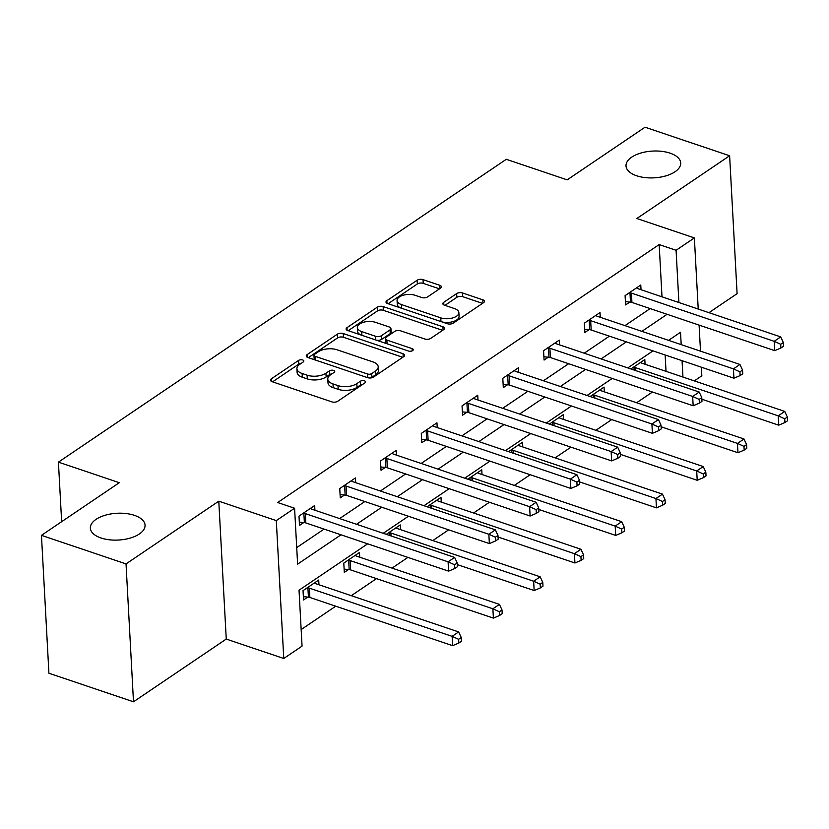 <?xml version="1.0" encoding="UTF-8"?>
<svg xmlns="http://www.w3.org/2000/svg" width="829" height="829" viewBox="0 0 829 829"><rect width="100%" height="100%" fill="white"/><g stroke="black" fill="none" stroke-linecap="round" stroke-linejoin="round"><path stroke-width="1.24" d="M302.699 359.973A2.943 1.44 -3.1 0 0 298.575 360.408L271.332 378.832A4.197 2.052 -3.1 0 0 270.451 380.179A4.197 2.052 -3.1 0 0 272.088 381.682L331.859 401.868A4.197 2.052 -3.1 0 0 337.745 401.257L364.988 382.832A2.943 1.44 -3.1 0 0 365.599 381.889A2.943 1.44 -3.1 0 0 364.459 380.832A2.943 1.44 -3.1 0 0 360.346 381.257L356.812 383.64A13.44 6.58 -3.1 0 1 337.983 385.609L332.999 383.92A13.44 6.58 -3.1 0 1 327.787 379.102A13.44 6.58 -3.1 0 1 330.584 374.781L334.108 372.397A2.943 1.44 -3.1 0 0 334.719 371.454A2.943 1.44 -3.1 0 0 333.579 370.397A2.943 1.44 -3.1 0 0 329.465 370.832L325.932 373.216A13.44 6.58 -3.1 0 1 307.103 375.174L302.119 373.496A13.44 6.58 -3.1 0 1 296.906 368.677A13.44 6.58 -3.1 0 1 299.704 364.356L303.227 361.972A2.943 1.44 -3.1 0 0 303.839 361.029A2.943 1.44 -3.1 0 0 302.699 359.973M301 363.475A2.943 1.44 -3.1 0 0 298.782 364.128L272.575 381.848M362.76 384.335A2.943 1.44 -3.1 0 0 360.542 384.988L357.019 387.371L356.812 383.64M331.88 373.91A2.943 1.44 -3.1 0 0 329.662 374.553L326.139 376.946L325.932 373.216M636.641 175.769A27.388 13.399 -3.1 0 0 665.749 175.914A27.388 13.399 -3.1 0 0 680.713 162.981A27.388 13.399 -3.1 0 0 670.091 153.158A27.388 13.399 -3.1 0 0 640.983 153.002A27.388 13.399 -3.1 0 0 626.019 165.945A27.388 13.399 -3.1 0 0 636.641 175.769M100.983 537.969A27.388 13.399 -3.1 0 0 130.091 538.114A27.388 13.399 -3.1 0 0 145.054 525.182A27.388 13.399 -3.1 0 0 134.433 515.348A27.388 13.399 -3.1 0 0 105.324 515.203A27.388 13.399 -3.1 0 0 90.361 528.146A27.388 13.399 -3.1 0 0 100.983 537.969M440.551 288.14A4.197 2.052 -3.1 0 0 441.422 286.793A4.197 2.052 -3.1 0 0 439.795 285.29L423.018 279.622A4.197 2.052 -3.1 0 0 417.142 280.233L386.874 300.699A4.197 2.052 -3.1 0 0 386.003 302.046A4.197 2.052 -3.1 0 0 387.63 303.559L447.401 323.735A4.197 2.052 -3.1 0 0 453.287 323.123L483.556 302.658A4.197 2.052 -3.1 0 0 484.426 301.31A4.197 2.052 -3.1 0 0 482.799 299.808L462.541 292.969A4.197 2.052 -3.1 0 0 456.655 293.58L443.702 302.336A4.197 2.052 -3.1 0 0 442.831 303.683A4.197 2.052 -3.1 0 0 444.458 305.196L454.499 308.585A11.233 5.502 -3.1 0 1 458.862 312.616A11.233 5.502 -3.1 0 1 452.727 317.921A11.233 5.502 -3.1 0 1 440.779 317.859L401.433 304.575A11.233 5.502 -3.1 0 1 397.07 300.544A11.233 5.502 -3.1 0 1 403.205 295.238A11.233 5.502 -3.1 0 1 415.153 295.3L421.712 297.518A4.197 2.052 -3.1 0 0 427.598 296.896L440.551 288.14M661.998 296.813L659.169 244.565L676.081 250.285L694.37 237.913L698.225 309.051M41.45 535.347L126.029 563.907L133.49 701.79L48.921 673.231L41.45 535.347L119.314 482.696L58.424 462.136L506.291 159.303L567.181 179.862L645.045 127.21L729.624 155.769L636.859 218.493L694.37 237.913M133.49 701.79L226.255 639.066L218.783 501.182L126.029 563.907M218.783 501.182L276.295 520.602L294.585 508.239L297.611 564.134L340.988 534.809M659.169 244.565L277.674 502.529L294.585 508.239M343.258 333.559A4.197 2.052 -3.1 0 0 337.372 334.17L307.103 354.636A4.197 2.052 -3.1 0 0 306.233 355.983A4.197 2.052 -3.1 0 0 307.86 357.496L367.63 377.672A4.197 2.052 -3.1 0 0 373.516 377.06L403.785 356.594A4.197 2.052 -3.1 0 0 404.656 355.247A4.197 2.052 -3.1 0 0 403.029 353.745L343.258 333.559L343.455 337.289A4.197 2.052 -3.1 0 0 337.569 337.9L308.357 357.662M346.988 327.673L377.257 307.207A4.197 2.052 -3.1 0 1 383.143 306.595L442.914 326.771A4.197 2.052 -3.1 0 1 444.541 328.284A4.197 2.052 -3.1 0 1 443.67 329.631L430.717 338.387A4.197 2.052 -3.1 0 1 424.831 338.999L400.594 330.812A4.197 2.052 -3.1 0 0 394.708 331.424L386.107 337.237A4.197 2.052 -3.1 0 0 385.236 338.584A4.197 2.052 -3.1 0 0 386.863 340.097L412.106 348.615A2.943 1.44 -3.1 0 1 413.246 349.672A2.943 1.44 -3.1 0 1 411.64 351.061A2.943 1.44 -3.1 0 1 408.51 351.04L347.745 330.522A4.197 2.052 -3.1 0 1 346.118 329.02A4.197 2.052 -3.1 0 1 346.988 327.673L347.133 330.263M708.961 312.678L737.095 293.653L729.624 155.769M58.424 462.136L61.647 521.69M296.72 547.596L324.077 529.099M339.631 518.581L364.843 501.535M380.387 491.017L405.599 473.97M421.153 463.452L446.365 446.406M461.919 435.888L487.12 418.842M502.675 408.324L527.886 391.278M543.441 380.77L568.653 363.724M584.207 353.206L609.408 336.159M624.962 325.642L650.174 308.595M314.927 510.239L314.678 505.514L299 516.115L299.497 525.431L303.725 522.571M355.693 482.675L355.434 477.95L339.755 488.55L340.263 497.866L344.491 495.006M396.449 455.111L396.2 450.385L380.521 460.986L381.029 470.302L385.257 467.442M437.215 427.546L436.956 422.831L421.287 433.432L421.785 442.748L426.013 439.888M477.981 399.982L477.722 395.267L462.043 405.868L462.551 415.184L466.779 412.324M518.736 372.428L518.488 367.703L502.809 378.304L503.307 387.62L507.545 384.76M559.502 344.864L559.243 340.139L543.565 350.74L544.073 360.055L548.301 357.195M600.269 317.3L600.009 312.574L584.331 323.175L584.839 332.491L589.067 329.631M641.024 289.736L640.776 285.01L625.097 295.611L625.594 304.927L629.833 302.067M301.155 629.574L335.735 606.196M351.289 595.678L376.49 578.632M392.044 568.114L407.899 557.399M432.811 540.56L448.665 529.835M473.577 512.996L489.421 502.27M514.332 485.431L530.187 474.716M555.098 457.867L570.953 447.152M595.864 430.303L611.709 419.588M636.62 402.739L652.475 392.024M666.029 371.351L665.148 354.978M318.968 584.766L318.709 580.041L303.031 590.642L303.538 599.958L307.766 597.098M359.724 557.202L359.475 552.477L343.797 563.078L344.294 572.393L348.532 569.533M400.49 529.638L400.231 524.923L386.304 534.342M441.256 502.084L440.997 497.359L427.07 506.778M482.012 474.52L481.763 469.794L467.825 479.214M522.778 446.955L522.519 442.23L508.591 451.65M563.544 419.391L563.285 414.666L549.358 424.085M604.3 391.827L604.051 387.102L590.113 396.521M645.066 364.263L644.807 359.548L630.879 368.967M701.375 367.206L701.842 375.796L694.298 380.894M367.661 543.814L299.031 590.217L302.057 646.123L283.767 658.485L276.295 520.602M226.255 639.066L283.767 658.485M699.096 325.113L700.505 351.144M678.91 302.533L676.081 250.285M356.543 524.291L381.754 507.244M397.309 496.726L422.521 479.68M438.064 469.162L463.276 452.116M478.83 441.598L504.042 424.552M519.596 414.044L544.798 396.998M560.352 386.48L585.564 369.433M601.118 358.916L626.33 341.869M641.884 331.351L667.086 314.305M681.189 344.626L680.526 332.263L668.557 340.356M653.003 350.874L627.791 367.921M612.237 378.438L587.025 395.485M571.471 406.003L546.27 423.049M530.715 433.567L505.503 450.603M489.949 461.121L464.737 478.167M449.183 488.685L423.982 505.731M408.428 516.249L383.216 533.296M682.951 377.06L682.06 360.688M296.906 368.677L297.103 372.397A13.44 6.58 -3.1 0 0 302.326 377.226L302.119 373.496M326.139 376.946A13.44 6.58 -3.1 0 1 307.3 378.905L302.326 377.226M327.787 379.102L327.994 382.822A13.44 6.58 -3.1 0 0 333.206 387.651L332.999 383.92M357.019 387.371A13.44 6.58 -3.1 0 1 338.18 389.329L333.206 387.651M402.739 357.299L343.455 337.289M314.574 354.294A2.943 1.44 -3.1 0 0 313.963 355.247A2.943 1.44 -3.1 0 0 315.103 356.294L367.568 374.014A2.943 1.44 -3.1 0 0 371.693 373.589L375.413 371.071A13.44 6.58 -3.1 0 0 378.211 366.76A13.44 6.58 -3.1 0 0 372.988 361.931L337.134 349.817A13.44 6.58 -3.1 0 0 318.295 351.786L314.574 354.294M313.963 355.247L314.17 358.967A2.943 1.44 -3.1 0 0 314.999 359.9M369.009 377.962A2.943 1.44 -3.1 0 0 371.889 377.309L371.693 373.589M378.211 366.76L378.407 370.48A13.44 6.58 -3.1 0 1 375.61 374.801L371.889 377.309M348.232 330.688L377.454 310.927L377.257 307.207M442.624 330.336L383.34 310.315A4.197 2.052 -3.1 0 0 377.454 310.927M385.236 338.584L385.444 342.315A4.197 2.052 -3.1 0 0 386.697 343.672M375.433 322.326A11.233 5.502 -3.1 0 0 363.496 322.263A11.233 5.502 -3.1 0 0 357.351 327.569A11.233 5.502 -3.1 0 0 361.713 331.6L375.578 336.284A4.197 2.052 -3.1 0 0 381.464 335.672L390.055 329.859A4.197 2.052 -3.1 0 0 390.925 328.512A4.197 2.052 -3.1 0 0 389.298 326.999L375.433 322.326M357.351 327.569L357.558 331.299A11.233 5.502 -3.1 0 0 361.299 335.103M376.19 340.128A4.197 2.052 -3.1 0 0 381.661 339.393L381.464 335.672M390.925 328.512L391.133 332.232A4.197 2.052 -3.1 0 1 390.252 333.59L381.661 339.393M397.07 300.544L397.278 304.274A11.233 5.502 -3.1 0 0 401.018 308.077M441.639 321.797A11.233 5.502 -3.1 0 0 453.276 321.548A11.233 5.502 -3.1 0 0 459.059 316.346L458.862 312.616M482.509 303.373L462.737 296.689A4.197 2.052 -3.1 0 0 456.852 297.31L444.945 305.362M439.505 288.844L423.225 283.352A4.197 2.052 -3.1 0 0 417.339 283.964L388.117 303.725M303.362 596.673L308.419 597.16A4.28 2.093 176.9 0 1 309.87 597.46L452.634 645.667L452.126 636.351L458.655 631.936L315.901 583.73A4.28 2.093 176.9 0 1 314.823 583.17L314.481 582.901M307.258 587.782L307.911 587.844A4.28 2.093 176.9 0 1 309.362 588.144L452.126 636.351L458.634 639.304L458.841 643.035L461.452 641.273L461.245 637.542L458.634 639.304M458.655 631.936L461.245 637.542M458.841 643.035L452.634 645.667M305.331 513.617L305.828 522.933L448.593 571.14L448.095 561.824L305.331 513.617A4.28 2.093 -3.1 0 0 303.87 513.317L303.227 513.255M454.603 564.777L454.8 568.507L457.411 566.735L457.214 563.015L454.603 564.777L448.095 561.824L454.624 557.409L311.859 509.203A4.28 2.093 -3.1 0 1 310.782 508.643L310.44 508.374M305.828 522.933A4.28 2.093 -3.1 0 0 304.378 522.633L299.321 522.146M448.593 571.14L454.8 568.507M457.214 563.015L454.624 557.409M344.118 569.108L349.175 569.606A4.28 2.093 176.9 0 1 350.626 569.896L493.39 618.113L492.892 608.797L499.421 604.372L356.657 556.166A4.28 2.093 176.9 0 1 355.589 555.617L355.247 555.337M348.025 560.217L348.677 560.29A4.28 2.093 176.9 0 1 350.128 560.58L492.892 608.797L499.4 611.75L499.597 615.47L502.208 613.709L502.011 609.978L499.4 611.75M499.421 604.372L502.011 609.978M499.597 615.47L493.39 618.113M457.297 564.59L534.156 590.549L533.648 581.233L540.187 576.808L397.423 528.601A4.28 2.093 176.9 0 1 396.345 528.052L396.003 527.783M388.791 532.664L389.433 532.726A4.28 2.093 176.9 0 1 390.884 533.026L533.648 581.233L540.156 584.186L540.363 587.906L542.974 586.144L542.777 582.414L540.156 584.186M540.187 576.808L542.777 582.414M540.363 587.906L534.156 590.549M346.087 486.053L346.595 495.369L489.359 543.575L488.851 534.259L346.087 486.053A4.28 2.093 -3.1 0 0 344.636 485.753L343.983 485.69M495.359 537.213L495.566 540.943L498.177 539.182L497.97 535.451L495.359 537.213L488.851 534.259L495.39 529.845L352.626 481.639A4.28 2.093 -3.1 0 1 351.548 481.079L351.206 480.81M346.595 495.369A4.28 2.093 -3.1 0 0 345.144 495.068L340.087 494.581M489.359 543.575L495.566 540.943M497.97 535.451L495.39 529.845M386.853 458.489L387.361 467.805L530.125 516.011L529.617 506.695L386.853 458.489A4.28 2.093 -3.1 0 0 385.402 458.199L384.749 458.126M536.125 509.659L536.322 513.379L538.943 511.617L538.736 507.887L536.125 509.659L529.617 506.695L536.145 502.281L393.381 454.074A4.28 2.093 -3.1 0 1 392.314 453.525L391.972 453.245M387.361 467.805A4.28 2.093 -3.1 0 0 385.899 467.515L380.843 467.017M530.125 516.011L536.322 513.379M538.736 507.887L536.145 502.281M498.063 537.026L574.922 562.984L574.414 553.668L580.942 549.254L438.178 501.037A4.28 2.093 176.9 0 1 437.111 500.488L436.769 500.219M429.546 505.099L430.199 505.162A4.28 2.093 176.9 0 1 431.65 505.462L574.414 553.668L580.922 556.622L581.129 560.352L583.74 558.58L583.533 554.85L580.922 556.622M580.942 549.254L583.533 554.85M581.129 560.352L574.922 562.984M538.819 509.472L615.678 535.42L615.18 526.104L621.709 521.69L478.944 473.483A4.28 2.093 176.9 0 1 477.867 472.924L477.525 472.654M470.312 477.535L470.965 477.597A4.28 2.093 176.9 0 1 472.416 477.898L615.18 526.104L621.688 529.057L621.885 532.788L624.496 531.016L624.299 527.296L621.688 529.057M621.709 521.69L624.299 527.296M621.885 532.788L615.678 535.42M579.585 481.908L656.444 507.856L655.936 498.54L662.475 494.125L519.71 445.919A4.28 2.093 176.9 0 1 518.633 445.36L518.291 445.09M511.068 449.971L511.721 450.033A4.28 2.093 176.9 0 1 513.172 450.334L655.936 498.54L662.444 501.493L662.651 505.224L665.262 503.452L665.065 499.732L662.444 501.493M662.475 494.125L665.065 499.732M662.651 505.224L656.444 507.856M427.619 430.935L428.116 440.251L570.88 488.457L570.373 479.141L427.619 430.935A4.28 2.093 -3.1 0 0 426.158 430.634L425.515 430.572M576.891 482.095L577.088 485.815L579.699 484.053L579.502 480.323L576.891 482.095L570.373 479.141L576.911 474.716L434.147 426.51A4.28 2.093 -3.1 0 1 433.07 425.961L432.728 425.691M428.116 440.251A4.28 2.093 -3.1 0 0 426.666 439.95L421.609 439.453M570.88 488.457L577.088 485.815M579.502 480.323L576.911 474.716M468.375 403.371L468.882 412.687L611.647 460.893L611.139 451.577L468.375 403.371A4.28 2.093 -3.1 0 0 466.924 403.07L466.271 403.008M617.646 454.53L617.854 458.261L620.465 456.489L620.258 452.758L617.646 454.53L611.139 451.577L617.678 447.163L474.913 398.946A4.28 2.093 -3.1 0 1 473.836 398.397L473.494 398.127M468.882 412.687A4.28 2.093 -3.1 0 0 467.432 412.386L462.375 411.889M611.647 460.893L617.854 458.261M620.258 452.758L617.678 447.163M509.141 375.806L509.648 385.122L652.402 433.329L651.905 424.013L509.141 375.806A4.28 2.093 -3.1 0 0 507.69 375.506L507.037 375.444M658.413 426.966L658.609 430.697L661.231 428.925L661.024 425.204L658.413 426.966L651.905 424.013L658.433 419.598L515.669 371.392A4.28 2.093 -3.1 0 1 514.602 370.832L514.26 370.563M509.648 385.122A4.28 2.093 -3.1 0 0 508.187 384.822L503.13 384.335M652.402 433.329L658.609 430.697M661.024 425.204L658.433 419.598M549.896 348.242L550.404 357.558L693.168 405.764L692.661 396.449L549.896 348.242A4.28 2.093 -3.1 0 0 548.446 347.942L547.803 347.879M699.179 399.402L699.375 403.132L701.987 401.36L701.79 397.64L699.179 399.402L692.661 396.449L699.199 392.034L556.435 343.828A4.28 2.093 -3.1 0 1 555.357 343.268L555.015 342.999M550.404 357.558A4.28 2.093 -3.1 0 0 548.953 357.258L543.897 356.771M693.168 405.764L699.375 403.132M701.79 397.64L699.199 392.034M620.351 454.344L697.21 480.292L696.702 470.976L703.23 466.561L560.466 418.355A4.28 2.093 176.9 0 1 559.399 417.806L559.057 417.526M551.834 422.407L552.487 422.469A4.28 2.093 176.9 0 1 553.938 422.769L696.702 470.976L703.21 473.929L703.417 477.659L706.028 475.898L705.821 472.167L703.21 473.929M703.23 466.561L705.821 472.167M703.417 477.659L697.21 480.292M661.107 426.78L737.965 452.738L737.468 443.422L743.996 438.997L601.232 390.791A4.28 2.093 176.9 0 1 600.155 390.241L599.813 389.962M592.6 394.842L593.253 394.915A4.28 2.093 176.9 0 1 594.704 395.205L737.468 443.422L743.976 446.375L744.173 450.095L746.784 448.334L746.587 444.603L743.976 446.375M743.996 438.997L746.587 444.603M744.173 450.095L737.965 452.738M590.662 320.678L591.17 329.994L733.934 378.2L733.427 368.884L590.662 320.678A4.28 2.093 -3.1 0 0 589.212 320.377L588.559 320.315M739.934 371.838L740.142 375.568L742.753 373.806L742.546 370.076L739.934 371.838L733.427 368.884L739.955 364.47L597.201 316.263A4.28 2.093 -3.1 0 1 596.124 315.704L595.782 315.434M591.17 329.994A4.28 2.093 -3.1 0 0 589.72 329.693L584.663 329.206M733.934 378.2L740.142 375.568M742.546 370.076L739.955 364.47M701.873 399.215L778.732 425.173L778.224 415.857L784.762 411.433L641.998 363.226A4.28 2.093 176.9 0 1 640.921 362.677L640.579 362.408M633.356 367.288L634.009 367.351A4.28 2.093 176.9 0 1 635.46 367.651L778.224 415.857L784.731 418.811L784.939 422.531L787.55 420.769L787.353 417.039L784.731 418.811M784.762 411.433L787.353 417.039M784.939 422.531L778.732 425.173M631.429 293.114L631.926 302.43L774.69 350.636L774.193 341.32L631.429 293.114A4.28 2.093 -3.1 0 0 629.978 292.824L629.325 292.751M780.7 344.284L780.897 348.004L783.509 346.242L783.312 342.512L780.7 344.284L774.193 341.32L780.721 336.906L637.957 288.699A4.28 2.093 -3.1 0 1 636.89 288.15L636.548 287.87M631.926 302.43A4.28 2.093 -3.1 0 0 630.475 302.139L625.418 301.642M774.69 350.636L780.897 348.004M783.312 342.512L780.721 336.906M298.782 364.128L298.575 360.408M360.542 384.988L360.346 381.257M329.662 374.553L329.465 370.832M307.3 378.905L307.103 375.174M338.18 389.329L337.983 385.609M271.466 381.423L271.332 378.832M403.205 356.988L403.029 353.745M307.248 357.226L307.103 354.636M337.569 337.9L337.372 334.17M315.31 360.004L315.103 356.294M367.775 377.723L367.568 374.014M375.61 374.801L375.413 371.071M383.34 310.315L383.143 306.595M443.09 330.025L442.914 326.771M387.07 343.807L386.863 340.097M412.22 350.843L412.106 348.615M361.91 335.31L361.713 331.6M375.775 339.994L375.578 336.284M390.252 333.59L390.055 329.859M401.63 308.284L401.433 304.575M440.976 321.569L440.779 317.859M443.847 304.937L443.702 302.336M456.852 297.31L456.655 293.58M462.737 296.689L462.541 292.969M482.975 303.051L482.799 299.808M387.008 303.3L386.874 300.699M417.339 283.964L417.142 280.233M423.225 283.352L423.018 279.622M439.971 288.533L439.795 285.29M308.419 597.16L307.911 587.844M309.87 597.46L309.362 588.144M303.87 513.317L304.378 522.633M349.175 569.606L348.677 560.29M350.626 569.896L350.128 560.58M389.589 535.451L389.433 532.726M391.05 535.938L390.884 533.026M344.636 485.753L345.144 495.068M385.402 458.199L385.899 467.515M430.344 507.887L430.199 505.162M431.805 508.374L431.65 505.462M471.11 480.323L470.965 477.597M472.571 480.81L472.416 477.898M511.866 452.758L511.721 450.033M513.338 453.256L513.172 450.334M426.158 430.634L426.666 439.95M466.924 403.07L467.432 412.386M507.69 375.506L508.187 384.822M548.446 347.942L548.953 357.258M552.632 425.194L552.487 422.469M554.093 425.691L553.938 422.769M593.398 397.63L593.253 394.915M594.859 398.127L594.704 395.205M589.212 320.377L589.72 329.693M634.154 370.076L634.009 367.351M635.625 370.563L635.46 367.651M629.978 292.824L630.475 302.139"/></g></svg>
